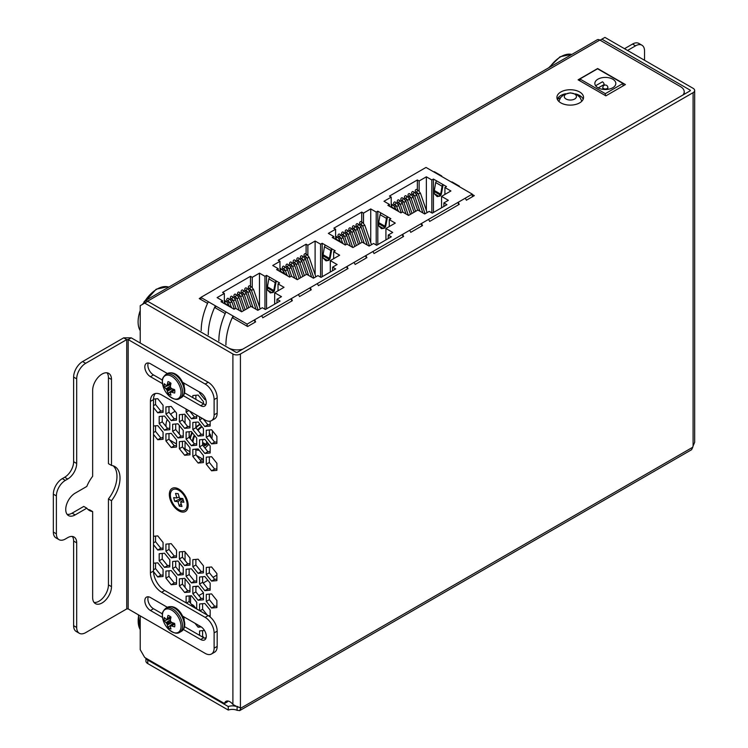 <?xml version="1.0" encoding="UTF-8"?>
<svg xmlns="http://www.w3.org/2000/svg" width="748" height="748" viewBox="0 0 748 748"><rect width="100%" height="100%" fill="white"/><g stroke="black" fill="none" stroke-linecap="round" stroke-linejoin="round"><path stroke-width="1.12" d="M566.077 99.017A6.078 3.506 0 0 0 574.67 99.017A6.078 3.506 0 0 0 574.67 94.052A6.078 3.506 0 0 0 566.077 94.052A6.078 3.506 0 0 0 566.077 99.017M185.055 414.691L185.055 423.256M185.055 441.619L185.055 448.884M185.055 551.902L185.055 560.476M185.055 578.83L185.055 587.404M179.296 425.462L179.296 434.036M179.296 562.683L179.296 571.248M560.645 97.53L557.363 99.419M190.544 595.801L190.544 603.225M216.892 575.1L213.03 577.334M207.879 580.298L203.176 583.019M197.715 586.17L195.883 587.227M204.737 638.203L206.196 637.361M198.117 594.679L199.239 596.081M199.239 595.333L203.428 592.912M612.762 79.185A10.491 6.059 0 0 0 601.327 77.867A10.491 6.059 0 0 0 594.856 83.467A10.491 6.059 0 0 0 597.923 87.75A10.491 6.059 0 0 0 609.358 89.059A10.491 6.059 0 0 0 615.828 83.467A10.491 6.059 0 0 0 612.762 79.185M579.915 97.268L579.915 95.669M579.915 80.859L579.915 78.979L605.338 93.659L605.338 95.538M623 85.955L623 83.467L597.568 68.779L579.915 78.979M623 83.467L605.338 93.659M604.3 85.272L604.188 84.477A2.496 1.44 -120 0 0 602.449 81.794L595.614 85.73M228.71 301.313A1.15 0.664 120 0 1 228.542 300.397A1.15 0.664 120 0 1 229.29 299.378A1.15 0.664 120 0 1 229.86 299.322L228.093 298.302A1.15 0.664 120 0 0 227.523 298.359A1.15 0.664 120 0 0 226.775 299.368A1.15 0.664 120 0 0 226.943 300.294L229.786 302.744L231.272 307.091M232.319 299.237A1.15 0.664 120 0 1 232.142 298.312A1.15 0.664 120 0 1 232.89 297.302A1.15 0.664 120 0 1 233.47 297.246L231.702 296.227A1.15 0.664 120 0 0 231.123 296.283A1.15 0.664 120 0 0 230.375 297.293A1.15 0.664 120 0 0 230.552 298.209L233.385 300.659L236.106 308.587M235.919 297.152A1.15 0.664 120 0 1 235.742 296.236A1.15 0.664 120 0 1 236.499 295.217A1.15 0.664 120 0 1 237.069 295.161L235.302 294.142A1.15 0.664 120 0 0 234.722 294.198A1.15 0.664 120 0 0 233.974 295.217A1.15 0.664 120 0 0 234.152 296.133L236.994 298.583L241.482 311.692M239.519 295.077A1.15 0.664 120 0 1 239.351 294.151A1.15 0.664 120 0 1 240.099 293.141A1.15 0.664 120 0 1 240.669 293.085L238.902 292.066A1.15 0.664 120 0 0 238.332 292.122A1.15 0.664 120 0 0 237.574 293.132A1.15 0.664 120 0 0 237.752 294.058L240.594 296.507L245.138 309.775M243.128 292.992A1.15 0.664 120 0 1 242.95 292.075A1.15 0.664 120 0 1 243.698 291.066A1.15 0.664 120 0 1 244.278 291L242.502 289.981A1.15 0.664 120 0 0 241.931 290.037A1.15 0.664 120 0 0 241.183 291.056A1.15 0.664 120 0 0 241.361 291.972L244.194 294.422L248.738 307.699M246.728 290.916A1.15 0.664 120 0 1 246.55 289.99A1.15 0.664 120 0 1 247.298 288.98A1.15 0.664 120 0 1 247.878 288.924L246.111 287.905A1.15 0.664 120 0 0 245.531 287.961A1.15 0.664 120 0 0 244.783 288.971A1.15 0.664 120 0 0 244.961 289.897L247.803 292.346L253.002 307.54M284.343 269.196A1.15 0.664 120 0 1 284.165 268.28A1.15 0.664 120 0 1 284.913 267.26A1.15 0.664 120 0 1 285.493 267.204L283.726 266.185A1.15 0.664 120 0 0 283.146 266.241A1.15 0.664 120 0 0 282.398 267.26A1.15 0.664 120 0 0 282.576 268.177L285.409 270.626L286.905 274.974M287.943 267.12A1.15 0.664 120 0 1 287.765 266.195A1.15 0.664 120 0 1 288.522 265.185A1.15 0.664 120 0 1 289.093 265.129L287.326 264.109A1.15 0.664 120 0 0 286.755 264.166A1.15 0.664 120 0 0 285.998 265.175A1.15 0.664 120 0 0 286.175 266.101L289.018 268.551L291.729 276.48M291.542 265.035A1.15 0.664 120 0 1 291.374 264.119A1.15 0.664 120 0 1 292.122 263.109A1.15 0.664 120 0 1 292.692 263.044L290.925 262.024A1.15 0.664 120 0 0 290.355 262.081A1.15 0.664 120 0 0 289.607 263.1A1.15 0.664 120 0 0 289.775 264.016L292.618 266.466L297.106 279.584M295.151 262.959A1.15 0.664 120 0 1 294.974 262.034A1.15 0.664 120 0 1 295.722 261.024A1.15 0.664 120 0 1 296.301 260.968L294.534 259.949A1.15 0.664 120 0 0 293.955 260.005A1.15 0.664 120 0 0 293.207 261.015A1.15 0.664 120 0 0 293.384 261.94L296.217 264.39L300.761 277.667M298.751 260.874A1.15 0.664 120 0 1 298.574 259.958A1.15 0.664 120 0 1 299.322 258.948A1.15 0.664 120 0 1 299.901 258.892L298.134 257.864A1.15 0.664 120 0 0 297.554 257.929A1.15 0.664 120 0 0 296.806 258.939A1.15 0.664 120 0 0 296.984 259.855L299.826 262.305L304.371 275.582M302.351 258.799A1.15 0.664 120 0 1 302.173 257.882A1.15 0.664 120 0 1 302.931 256.863A1.15 0.664 120 0 1 303.501 256.807L301.734 255.788A1.15 0.664 120 0 0 301.164 255.844A1.15 0.664 120 0 0 300.406 256.854A1.15 0.664 120 0 0 300.584 257.779L303.426 260.229L308.625 275.423M339.966 237.079A1.15 0.664 120 0 1 339.788 236.162A1.15 0.664 120 0 1 340.546 235.153A1.15 0.664 120 0 1 341.116 235.096L339.349 234.068A1.15 0.664 120 0 0 338.779 234.124A1.15 0.664 120 0 0 338.021 235.143A1.15 0.664 120 0 0 338.199 236.059L341.041 238.509L342.528 242.857M343.566 235.003A1.15 0.664 120 0 1 343.397 234.077A1.15 0.664 120 0 1 344.145 233.067A1.15 0.664 120 0 1 344.716 233.011L342.949 231.992A1.15 0.664 120 0 0 342.378 232.048A1.15 0.664 120 0 0 341.63 233.058A1.15 0.664 120 0 0 341.799 233.984L344.641 236.433L347.353 244.362M347.175 232.918A1.15 0.664 120 0 1 346.997 232.002A1.15 0.664 120 0 1 347.745 230.992A1.15 0.664 120 0 1 348.325 230.936L346.558 229.917A1.15 0.664 120 0 0 345.978 229.973A1.15 0.664 120 0 0 345.23 230.982A1.15 0.664 120 0 0 345.408 231.899L348.241 234.348L352.729 247.466M350.775 230.842A1.15 0.664 120 0 1 350.597 229.926A1.15 0.664 120 0 1 351.354 228.907A1.15 0.664 120 0 1 351.925 228.851L350.158 227.831A1.15 0.664 120 0 0 349.578 227.888A1.15 0.664 120 0 0 348.83 228.897A1.15 0.664 120 0 0 349.007 229.823L351.85 232.273L356.394 245.55M354.374 228.766A1.15 0.664 120 0 1 354.206 227.841A1.15 0.664 120 0 1 354.954 226.831A1.15 0.664 120 0 1 355.524 226.775L353.757 225.756A1.15 0.664 120 0 0 353.187 225.812A1.15 0.664 120 0 0 352.43 226.822A1.15 0.664 120 0 0 352.607 227.738L355.45 230.197L359.994 243.465M357.983 226.681A1.15 0.664 120 0 1 357.806 225.765A1.15 0.664 120 0 1 358.554 224.746A1.15 0.664 120 0 1 359.134 224.69L357.357 223.671A1.15 0.664 120 0 0 356.787 223.727A1.15 0.664 120 0 0 356.039 224.746A1.15 0.664 120 0 0 356.216 225.662L359.049 228.112L364.257 243.306M250.328 288.831A1.15 0.664 120 0 1 250.15 287.915A1.15 0.664 120 0 1 250.907 286.905A1.15 0.664 120 0 1 251.478 286.849L249.71 285.82A1.15 0.664 120 0 0 249.14 285.876A1.15 0.664 120 0 0 248.383 286.895A1.15 0.664 120 0 0 248.56 287.812L251.403 290.261L258.191 310.111M305.96 256.723A1.15 0.664 120 0 1 305.782 255.797A1.15 0.664 120 0 1 306.53 254.788A1.15 0.664 120 0 1 307.101 254.731L305.334 253.712A1.15 0.664 120 0 0 304.763 253.768A1.15 0.664 120 0 0 304.015 254.778A1.15 0.664 120 0 0 304.193 255.694L307.026 258.144L313.823 277.994M361.583 224.606A1.15 0.664 120 0 1 361.406 223.68A1.15 0.664 120 0 1 362.154 222.67A1.15 0.664 120 0 1 362.733 222.614L360.966 221.595A1.15 0.664 120 0 0 360.386 221.651A1.15 0.664 120 0 0 359.638 222.661A1.15 0.664 120 0 0 359.816 223.587L362.658 226.036L369.447 245.877M395.599 204.971A1.15 0.664 120 0 1 395.421 204.045A1.15 0.664 120 0 1 396.169 203.035A1.15 0.664 120 0 1 396.739 202.979L394.972 201.96A1.15 0.664 120 0 0 394.402 202.016A1.15 0.664 120 0 0 393.654 203.026A1.15 0.664 120 0 0 393.822 203.942L396.664 206.392L398.151 210.749M399.198 202.886A1.15 0.664 120 0 1 399.021 201.969A1.15 0.664 120 0 1 399.769 200.95A1.15 0.664 120 0 1 400.348 200.894L398.581 199.875A1.15 0.664 120 0 0 398.001 199.931A1.15 0.664 120 0 0 397.253 200.941A1.15 0.664 120 0 0 397.431 201.867L400.264 204.316L402.985 212.245M402.798 200.81A1.15 0.664 120 0 1 402.62 199.884A1.15 0.664 120 0 1 403.378 198.875A1.15 0.664 120 0 1 403.948 198.818L402.181 197.799A1.15 0.664 120 0 0 401.611 197.855A1.15 0.664 120 0 0 400.853 198.865A1.15 0.664 120 0 0 401.031 199.781L403.873 202.241L408.361 215.349M406.398 198.725A1.15 0.664 120 0 1 406.229 197.809A1.15 0.664 120 0 1 406.977 196.789A1.15 0.664 120 0 1 407.548 196.733L405.781 195.714A1.15 0.664 120 0 0 405.21 195.77A1.15 0.664 120 0 0 404.462 196.789A1.15 0.664 120 0 0 404.631 197.706L407.473 200.155L412.017 213.432M410.007 196.649A1.15 0.664 120 0 1 409.829 195.724A1.15 0.664 120 0 1 410.577 194.714A1.15 0.664 120 0 1 411.157 194.658L409.39 193.638A1.15 0.664 120 0 0 408.81 193.695A1.15 0.664 120 0 0 408.062 194.704A1.15 0.664 120 0 0 408.24 195.63L411.073 198.08L415.617 211.357M413.607 194.564A1.15 0.664 120 0 1 413.429 193.648A1.15 0.664 120 0 1 414.177 192.638A1.15 0.664 120 0 1 414.757 192.573L412.99 191.553A1.15 0.664 120 0 0 412.41 191.61A1.15 0.664 120 0 0 411.662 192.629A1.15 0.664 120 0 0 411.839 193.545L414.682 195.995L419.88 211.188M417.206 192.488A1.15 0.664 120 0 1 417.029 191.563A1.15 0.664 120 0 1 417.786 190.553A1.15 0.664 120 0 1 418.356 190.497L416.589 189.478A1.15 0.664 120 0 0 416.019 189.534A1.15 0.664 120 0 0 415.262 190.544A1.15 0.664 120 0 0 415.439 191.469L418.282 193.919L425.07 213.769M465.939 199.361A1.496 0.87 60 0 0 465.05 198.323L247.121 324.127L215.686 305.988A1.496 0.87 120 0 0 214.788 307.017A50.443 29.125 120 0 0 208.271 334.739M215.686 306.802L215.686 305.988L208.617 301.911A1.496 0.87 120 0 0 207.729 302.94A50.443 29.125 120 0 0 201.212 330.653M208.627 301.902L200.857 297.414L200.857 299.509M247.121 324.127L247.121 326.212M232.768 317.928A49.452 28.546 120 0 1 233.021 317.348L233.339 316.18A1.496 0.87 120 0 0 232.45 317.217A50.443 29.125 120 0 0 225.933 344.931M434.682 171.909A1.496 0.87 -60 0 0 434.607 171.844A1.496 0.87 -60 0 0 433.793 171.909L426.014 167.43L200.857 297.414M231.843 307.961L231.768 307.643A1.496 0.87 -60 0 0 231.487 307.213A1.496 0.87 -60 0 0 230.739 307.288L234.059 309.242L235.648 308.326L241.651 311.794L251.01 306.39L257.826 310.327L262.324 307.727L265.4 309.504L280.061 301.033L276.984 299.265L281.491 296.666L274.675 292.73L284.034 287.326L278.032 283.857L279.612 282.94L269.906 277.33L266.55 275.395L264.96 276.311L259.481 273.151L252.244 277.33L250.477 276.311L222.577 292.421L224.344 293.44L217.107 297.62L222.577 300.78L220.987 301.696L224.344 303.641L224.344 293.44M266.55 308.84L266.55 275.395M274.329 290.86A2.496 1.44 -60 0 0 274.488 290.271L276.264 281.005A1.496 0.87 120 0 0 275.189 282.576L273.796 290.495A1.496 0.87 -60 0 1 273.787 290.551L274.329 290.86L273.226 292.449L270.019 292.692L272.076 292.711L273.787 290.551M287.466 275.853L287.391 275.526A1.496 0.87 -60 0 0 287.11 275.096A1.496 0.87 -60 0 0 286.362 275.171L289.682 277.125L291.271 276.208L297.274 279.677L306.633 274.273L313.449 278.209L317.956 275.61L321.023 277.386L335.684 268.925L332.608 267.148L337.114 264.549L330.298 260.613L339.657 255.208L333.655 251.739L335.244 250.823L322.173 243.278L320.583 244.194L315.114 241.034L307.867 245.213L306.11 244.194L278.2 260.304L279.967 261.323L272.73 265.503L278.2 268.663L276.61 269.589L279.967 271.524L279.967 261.323M322.173 276.723L322.173 243.278M331.85 248.906A1.496 0.87 120 0 0 330.822 250.458L329.429 258.378A1.496 0.87 -60 0 1 329.41 258.434L329.952 258.743A2.496 1.44 -60 0 0 330.111 258.163L331.888 248.888M343.089 243.736L343.023 243.409A1.496 0.87 -60 0 0 342.734 242.978A1.496 0.87 -60 0 0 341.986 243.053L345.305 245.017L346.894 244.091L352.906 247.56L362.266 242.156L369.082 246.092L373.579 243.493L376.655 245.269L391.307 236.807L388.24 235.031L392.737 232.432L385.921 228.495L395.281 223.091L389.278 219.622L390.867 218.706L377.805 211.16L376.216 212.086L370.737 208.926L363.5 213.105L361.733 212.086L333.832 228.187L335.6 229.206L328.353 233.395L333.832 236.555L332.243 237.471L335.6 239.407L335.6 229.206M377.805 244.605L377.805 211.16M387.483 216.789A1.496 0.87 120 0 0 386.445 218.341L385.052 226.261A1.496 0.87 -60 0 1 385.042 226.317L385.585 226.625A2.496 1.44 -60 0 0 385.744 226.046L387.511 216.77M249.617 288.419L248.28 289.196M246.008 290.495L244.671 291.271M242.408 292.58L241.071 293.347M238.808 294.656L237.471 295.432M235.199 296.741L233.862 297.508M231.6 298.817L230.262 299.593M228 300.902L226.663 301.668M250.477 286.269L250.477 276.311M224.344 302.949L225.111 303.389A1.15 0.664 120 0 1 224.933 302.473A1.15 0.664 120 0 1 225.69 301.463A1.15 0.664 120 0 1 226.261 301.407L224.494 300.387A1.15 0.664 120 0 0 224.344 300.331M305.24 256.302L303.903 257.078M301.64 258.387L300.303 259.154M298.031 260.463L296.694 261.239M294.431 262.548L293.094 263.315M290.832 264.624L289.495 265.4M287.223 266.699L285.886 267.475M283.623 268.784L282.286 269.551M306.11 254.152L306.11 244.194M279.967 270.832L280.743 271.281A1.15 0.664 120 0 1 280.565 270.355A1.15 0.664 120 0 1 281.313 269.345A1.15 0.664 120 0 1 281.884 269.289L280.117 268.27A1.15 0.664 120 0 0 279.967 268.214M360.863 224.185L359.526 224.961M357.264 226.27L355.926 227.037M353.664 228.346L352.327 229.122M350.055 230.431L348.718 231.197M346.455 232.506L345.118 233.283M342.855 234.592L341.518 235.358M339.246 236.667L337.918 237.443M361.733 222.034L361.733 212.086M335.6 238.715L336.366 239.164A1.15 0.664 120 0 1 336.189 238.238A1.15 0.664 120 0 1 336.937 237.228A1.15 0.664 120 0 1 337.516 237.172L335.749 236.153A1.15 0.664 120 0 0 335.6 236.106M259.481 306.783L259.481 273.151M252.244 287.428L252.244 277.33M227.859 303.015L229.468 302.089M231.459 300.939L233.067 300.013M235.059 298.863L236.677 297.928M238.668 296.778L240.276 295.853M242.268 294.703L243.876 293.768M245.868 292.618L247.485 291.692M249.477 290.542L251.085 289.607M315.114 274.666L315.114 241.034M307.867 255.311L307.867 245.213M283.483 270.907L285.091 269.972M287.082 268.822L288.7 267.896M290.692 266.746L292.3 265.811M294.291 264.661L295.899 263.735M297.891 262.585L299.509 261.65M301.5 260.5L303.108 259.575M305.1 258.425L306.708 257.49M370.737 242.558L370.737 208.926M363.5 223.194L363.5 213.105M339.106 238.79L340.723 237.855M342.715 236.705L344.323 235.779M346.315 234.629L347.923 233.694M349.914 232.544L351.532 231.618M353.524 230.468L355.132 229.543M357.123 228.392L358.731 227.457M360.723 226.307L362.341 225.382M398.721 211.619L398.647 211.301A1.496 0.87 -60 0 0 398.366 210.861A1.496 0.87 -60 0 0 397.618 210.936L400.937 212.899L402.527 211.983L408.53 215.443L417.889 210.038L424.705 213.975L429.212 211.375L432.279 213.152L446.939 204.69L443.863 202.914L448.37 200.314L441.554 196.378L450.913 190.974L444.91 187.514L446.5 186.589L433.429 179.053L431.839 179.969L426.36 176.809L419.123 180.988L417.356 179.969L389.456 196.079L391.223 197.098L383.986 201.277L389.456 204.438L387.866 205.354L391.223 207.29L391.223 197.098M433.429 212.488L433.429 179.053M443.106 184.672A1.496 0.87 120 0 0 442.068 186.224L440.675 194.143A1.496 0.87 -60 0 1 440.666 194.2L441.208 194.508A2.496 1.44 -60 0 0 441.367 193.928L443.143 184.653M452.344 182.11A1.496 0.87 -60 0 0 452.269 182.044A1.496 0.87 -60 0 0 451.446 182.101L440.853 175.986A1.496 0.87 -60 0 1 441.675 175.92A1.496 0.87 -60 0 1 441.75 175.986M472.278 196.808L472.278 194.134L458.505 186.187M472.278 194.134L465.041 198.314M458.879 203.437A1.496 0.87 60 0 0 457.982 202.399L458.3 203.568A49.452 28.546 60 0 1 458.758 204.615M422.143 224.643A1.496 0.87 60 0 0 421.255 223.605L421.255 224.419M403.247 235.555A1.496 0.87 60 0 0 402.359 234.517L402.667 235.685A49.452 28.546 60 0 1 403.135 236.733M366.52 256.76A1.496 0.87 60 0 0 365.622 255.723L365.94 256.891A49.452 28.546 60 0 1 366.408 257.938M347.624 267.662A1.496 0.87 60 0 0 346.726 266.634L347.044 267.803A49.452 28.546 60 0 1 347.511 268.85M310.888 288.868A1.496 0.87 60 0 0 309.999 287.84L310.317 289.009A49.452 28.546 60 0 1 310.775 290.056M292.001 299.78A1.496 0.87 60 0 0 291.103 298.751L291.421 299.92A49.452 28.546 60 0 1 291.879 300.967M255.264 320.986A1.496 0.87 60 0 0 254.376 319.957L254.685 321.126A49.452 28.546 60 0 1 255.152 322.173M416.496 192.077L415.159 192.844M412.887 194.153L411.55 194.929M409.287 196.228L407.95 197.005M405.687 198.314L404.35 199.08M402.078 200.389L400.741 201.165M398.478 202.474L397.141 203.241M394.879 204.55L393.541 205.326M417.356 189.917L417.356 179.969M391.223 206.598L391.989 207.046A1.15 0.664 120 0 1 391.812 206.13A1.15 0.664 120 0 1 392.569 205.111A1.15 0.664 120 0 1 393.139 205.055L391.372 204.036A1.15 0.664 120 0 0 391.223 203.989M426.36 210.44L426.36 176.809M419.123 191.077L419.123 180.988M394.738 206.672L396.346 205.737M398.338 204.597L399.946 203.662M401.938 202.512L403.555 201.586M405.547 200.436L407.155 199.501M409.147 198.351L410.755 197.425M412.746 196.275L414.364 195.34M416.356 194.19L417.964 193.264M230.739 307.288L224.344 303.641M286.362 275.171L279.967 271.524A1.496 0.87 -60 0 1 280.752 271.431L287.11 275.096M341.986 243.053L335.6 239.407A1.496 0.87 -60 0 1 336.385 239.313L342.734 242.978M397.618 210.936L391.223 207.29M389.456 206.27L389.456 204.438M431.839 212.899L431.839 179.969M444.91 194.443L444.91 187.514M441.554 207.804L441.554 196.378M443.863 206.467L443.863 202.914M421.255 224.428L421.563 224.774A49.452 28.546 60 0 1 422.031 225.821M428.314 219.529A1.496 0.87 60 0 1 429.212 220.567M451.446 182.101L458.515 186.177A1.496 0.87 -60 0 1 459.328 186.121A1.496 0.87 -60 0 1 459.403 186.187M441.208 194.508L440.105 196.107L436.907 196.35M436.748 181.007A1.496 0.87 120 0 0 435.71 182.559L434.317 190.478A1.496 0.87 -60 0 1 434.308 190.534L434.27 193.657L436.897 196.35L438.954 196.359L440.666 194.2M391.26 207.271A1.496 0.87 -60 0 1 392.008 207.196L398.366 210.861M333.832 238.388L333.832 236.555M376.216 245.017L376.216 212.086M389.278 226.56L389.278 219.622M385.921 239.912L385.921 228.495M388.24 238.584L388.24 235.031M278.2 270.505L278.2 268.663M320.583 277.125L320.583 244.194M333.655 258.677L333.655 251.739M330.298 272.029L330.298 260.613M332.608 270.692L332.608 267.148M222.577 302.613L222.577 300.78M264.96 309.242L264.96 276.311M278.032 290.794L278.032 283.857M274.675 304.146L274.675 292.73M276.984 302.809L276.984 299.265M409.418 230.44A1.496 0.87 60 0 1 410.315 231.469M353.795 262.557A1.496 0.87 60 0 1 354.683 263.586M298.162 294.675A1.496 0.87 60 0 1 299.06 295.703M372.691 251.646A1.496 0.87 60 0 1 373.579 252.674M317.059 283.763A1.496 0.87 60 0 1 317.956 284.792M261.435 315.88A1.496 0.87 60 0 1 262.333 316.909M385.585 226.625L384.481 228.224L381.274 228.467M381.125 213.124A1.496 0.87 120 0 0 380.087 214.676L378.694 222.586A1.496 0.87 -60 0 1 378.684 222.642L378.638 225.774L381.256 228.458L383.331 228.477L385.042 226.317M329.952 258.743L328.858 260.341L326.147 260.865M329.41 258.434L327.699 260.594L325.642 260.575M325.632 260.575L323.014 257.882L323.052 254.759A1.496 0.87 -60 0 0 323.071 254.703L324.464 246.784A1.496 0.87 120 0 1 325.492 245.241M270.514 292.982L267.382 290L267.429 286.877A1.496 0.87 -60 0 0 267.438 286.821L268.831 278.901A1.496 0.87 120 0 1 269.869 277.349M224.381 303.613A1.496 0.87 -60 0 1 225.129 303.538L231.487 307.213M215.676 306.802L215.368 307.157A49.452 28.546 120 0 0 215.106 307.737M226.279 312.103A1.496 0.87 120 0 0 225.382 313.141A50.443 29.125 120 0 0 218.865 340.854M178.753 490.249A11.865 6.844 -120 0 0 172.825 489.669A11.865 6.844 -120 0 0 171.002 499.168A11.865 6.844 -120 0 0 178.753 509.622A11.865 6.844 -120 0 0 184.691 510.211A11.865 6.844 -120 0 0 186.504 500.702A11.865 6.844 -120 0 0 178.753 490.249M690.049 90.901A1.019 0.589 0 0 0 690.049 90.078L690.049 90.901L237.378 352.252A1.019 0.589 0 0 1 235.947 352.252L147.758 301.332L140.222 305.689L140.222 343.033M600.074 40.196L604.917 37.4L693.097 88.311A5.33 3.076 0 0 1 694.658 90.489A5.33 3.076 0 0 1 693.097 92.659L240.426 354.01L240.426 707.281A7.929 4.582 -60 0 1 240.763 708.188L238.977 707.169M237.714 706.43L237.097 706.785L237.097 710.31L239.706 710.6L691.61 449.698L692.77 447.229A7.929 4.582 -60 0 1 693.097 445.93L694.658 442.339L694.658 90.489M144.71 303.099L232.899 354.01A5.33 3.076 0 0 0 240.426 354.01M240.426 707.281C240.024 707.973 237.518 707.028 232.899 704.438A7.929 4.582 60 0 0 225.971 701.362A7.929 4.582 60 0 0 224.494 703.531L144.71 657.473L140.222 649.703L140.222 615.875M227.803 701.007A7.929 4.582 60 0 0 227.542 701.764L224.494 703.531M210.16 616.988L210.16 610.088L204.858 603.496L199.566 603.973L199.566 610.62M208.533 615.81L210.16 615.66M202.614 603.692L202.614 609.274L207.28 615.071M202.614 609.274L199.922 610.826M196.705 608.966L196.705 602.318L191.404 595.726L186.112 596.203L186.112 602.851M195.359 608.012A5.049 2.908 -120 0 0 192.526 604.767L195.069 608.021L196.705 607.89M189.16 595.932L189.16 601.504L193.826 607.301M189.16 601.504L186.467 603.056M204.484 630.461L199.566 630.901L199.566 635.323M202.614 630.629L202.614 636.202L203.933 637.838M202.614 636.202L201.848 636.642M216.892 628.414L216.555 627.011M199.978 626.132L198.136 627.198L201.268 626.918M194.948 623.234L198.136 627.198M155.519 536.101L155.519 541.674L160.82 548.265L157.763 550.023L163.064 549.556L163.064 542.487L157.763 535.895L153.48 536.279M160.82 548.265L163.064 548.06M153.48 544.684L157.763 550.023M155.519 541.674L153.48 542.852M176.519 557.316L176.519 550.257L171.227 543.665L165.925 544.142L165.925 551.201L171.227 557.793L176.519 557.316M168.973 543.871L168.973 549.443L174.275 556.035L176.519 555.829M174.275 556.035L171.227 557.793M168.973 549.443L165.925 551.201M189.973 565.086L189.973 558.027L184.681 551.435L179.38 551.912L179.38 558.971L184.681 565.563L189.973 565.086M182.428 551.631L182.428 557.213L187.729 563.805L189.973 563.599M187.729 563.805L184.681 565.563M182.428 557.213L179.38 558.971M203.428 572.856L203.428 565.797L198.136 559.205L192.834 559.672L192.834 566.741L198.136 573.333L203.428 572.856M195.883 559.401L195.883 564.983L201.184 571.566L203.428 571.369M201.184 571.566L198.136 573.333M195.883 564.983L192.834 566.741M216.892 580.626L216.892 573.566L211.591 566.975L206.289 567.442L206.289 574.511L211.591 581.103L216.892 580.626M209.347 567.171L209.347 572.753L214.639 579.335L216.892 579.139M214.639 579.335L211.591 581.103M209.347 572.753L206.289 574.511M155.519 563.029L155.519 568.602L160.82 575.193L157.763 576.96L163.064 576.484L163.064 569.424L157.763 562.833L153.48 563.216M160.82 575.193L163.064 574.997M153.49 571.631L157.763 576.96M155.519 568.602L153.48 569.789M176.519 584.253L176.519 577.185L171.227 570.602L165.925 571.07L165.925 578.139L171.227 584.73L176.519 584.253M168.973 570.799L168.973 576.371L174.275 582.963L176.519 582.767M174.275 582.963L171.227 584.73M168.973 576.371L165.925 578.139M189.973 592.023L189.973 584.955L184.681 578.363L179.38 578.84L179.38 585.908L184.681 592.491L189.973 592.023M182.428 578.569L182.428 584.141L187.729 590.733L189.973 590.537M187.729 590.733L184.681 592.491M182.428 584.141L179.38 585.908M203.428 599.793L203.428 592.725L198.136 586.133L192.834 586.61L192.834 593.669L198.136 600.261L203.428 599.793M195.883 586.339L195.883 591.911L201.184 598.503L203.428 598.307M201.184 598.503L198.136 600.261M195.883 591.911L192.834 593.669M216.892 607.563L216.892 600.494L211.591 593.903L206.289 594.38L206.289 601.439L211.591 608.03L216.892 607.563M209.347 594.108L209.347 599.681L214.639 606.273L216.892 606.067M214.639 606.273L211.591 608.03M209.347 599.681L206.289 601.439M203.428 403.761L203.428 401.648L198.136 395.056L192.834 395.533L192.834 397.646M195.883 395.262L195.883 399.404M216.555 416.514L216.892 415.495M155.519 398.88L155.519 404.462L160.82 411.054L157.763 412.812L163.064 412.335L163.064 405.276L157.763 398.684L153.49 399.067M160.82 411.054L163.064 410.848M153.48 407.473L157.763 412.812M155.519 404.462L153.48 405.64M176.519 420.105L176.519 413.046L171.227 406.454L165.925 406.921L165.925 413.99L171.227 420.582L176.519 420.105M168.973 406.65L168.973 412.232L174.275 418.815L176.519 418.618M174.275 418.815L171.227 420.582M168.973 412.232L165.925 413.99M184.681 428.352L189.973 427.875L189.973 420.815L184.681 414.224L179.38 414.691L179.38 421.76L184.681 428.352L187.729 426.584L189.973 426.388M182.428 414.42L182.428 419.993L187.729 426.584M182.428 419.993L179.38 421.76M198.136 436.121L203.428 435.645L203.428 428.585L198.136 421.994L192.834 422.461L192.834 429.53L198.136 436.121L201.184 434.354L203.428 434.158M195.883 422.19L195.883 427.763L201.184 434.354M195.883 427.763L192.834 429.53M216.892 443.414L216.892 436.346L211.591 429.763L206.289 430.231L206.289 437.3L211.591 443.882L216.892 443.414M209.347 429.96L209.347 435.532L214.639 442.124L216.892 441.928M214.639 442.124L211.591 443.882M209.347 435.532L206.289 437.3M155.519 425.818L155.519 431.39L160.82 437.982L157.763 439.74L163.064 439.272L163.064 432.204L157.763 425.612L153.48 425.995M160.82 437.982L163.064 437.786M153.48 434.41L157.763 439.74M155.519 431.39L153.48 432.568M171.227 447.51L176.519 447.042L176.519 439.974L171.227 433.382L165.925 433.859L165.925 440.918L171.227 447.51L174.275 445.752L176.519 445.546M168.973 433.588L168.973 439.16L174.275 445.752M168.973 439.16L165.925 440.918M189.973 454.812L189.973 447.743L184.681 441.152L179.38 441.629L179.38 448.688L184.681 455.28L189.973 454.812M182.428 441.357L182.428 446.93L187.729 453.522L189.973 453.316M187.729 453.522L184.681 455.28M182.428 446.93L179.38 448.688M203.428 462.573L203.428 455.513L198.136 448.922L192.834 449.398L192.834 456.458L198.136 463.049L203.428 462.573M195.883 449.127L195.883 454.7L201.184 461.292L203.428 461.086M201.184 461.292L198.136 463.049M195.883 454.7L192.834 456.458M216.892 470.342L216.892 463.283L211.591 456.691L206.289 457.168L206.289 464.228L211.591 470.819L216.892 470.342M209.347 456.897L209.347 462.47L214.639 469.061L216.892 468.856M214.639 469.061L211.591 470.819M209.347 462.47L206.289 464.228M205.663 399.133L204.858 399.591L205.793 399.516M200.342 392.55L199.566 393.009L204.858 399.591M199.566 392.102L199.566 393.009M189.749 411.138L194.452 417.001L191.404 418.758L196.705 418.282L196.705 415.159M194.452 417.001L196.705 416.795M188.814 410.605L186.112 412.167L191.404 418.758M186.112 409.034L186.112 412.167M203.204 418.908L207.916 424.771L204.858 426.528L210.16 426.051L210.16 421.161M207.916 424.771L210.16 424.565M202.278 418.375L199.566 419.937L204.858 426.528M199.566 416.804L199.566 419.937M169.796 429.679L169.796 422.62L164.495 416.028L159.193 416.496L159.193 423.564L164.495 430.156L169.796 429.679M162.251 416.225L162.251 421.797L167.543 428.389L169.796 428.193M167.543 428.389L164.495 430.156M162.251 421.797L159.193 423.564M183.251 437.449L183.251 430.381L177.949 423.798L172.657 424.266L172.657 431.334L177.949 437.926L183.251 437.449M175.705 423.994L175.705 429.567L180.997 436.159L183.251 435.962M180.997 436.159L177.949 437.926M175.705 429.567L172.657 431.334M169.796 566.89L169.796 559.831L164.495 553.24L159.193 553.716L159.193 560.776L164.495 567.367L169.796 566.89M162.251 553.436L162.251 559.018L167.543 565.61L169.796 565.404M167.543 565.61L164.495 567.367M162.251 559.018L159.193 560.776M183.251 574.66L183.251 567.601L177.949 561.009L172.657 561.477L172.657 568.545L177.949 575.137L183.251 574.66M175.705 561.206L175.705 566.788L180.997 573.37L183.251 573.174M180.997 573.37L177.949 575.137M175.705 566.788L172.657 568.545M196.705 582.43L196.705 575.371L191.404 568.779L186.112 569.247L186.112 576.315L191.404 582.907L196.705 582.43M189.16 568.976L189.16 574.558L194.452 581.14L196.705 580.944M194.452 581.14L191.404 582.907M189.16 574.558L186.112 576.315M210.16 590.2L210.16 583.141L204.858 576.549L199.566 577.017L199.566 584.085L204.858 590.677L210.16 590.2M202.614 576.745L202.614 582.318L207.916 588.91L210.16 588.713M207.916 588.91L204.858 590.677M202.614 582.318L199.566 584.085M191.404 445.686L196.705 445.219L196.705 438.15L191.404 431.568L186.112 432.035L186.112 439.104L191.404 445.686L194.452 443.929L196.705 443.732M189.16 431.764L189.16 437.337L194.452 443.929M189.16 437.337L186.112 439.104M210.16 452.989L210.16 445.92L204.858 439.328L199.566 439.805L199.566 446.874L204.858 453.456L210.16 452.989M202.614 439.534L202.614 445.107L207.916 451.699L210.16 451.502M207.916 451.699L204.858 453.456M202.614 445.107L199.566 446.874M601.869 39.158L690.049 90.078M239.706 710.6L240.763 708.188L692.77 447.229M235.704 706.299A7.929 4.582 0 0 0 228.262 706.533L228.262 710.058L147.758 663.579A6.339 3.665 180 0 1 145.907 660.989L145.907 658.156M228.262 706.533L147.758 660.063A6.339 3.665 180 0 1 146.047 658.24M237.097 710.31A7.929 4.582 0 0 0 228.262 710.058M624.496 48.704L632.518 44.067A12.688 7.321 -60 0 1 638.867 43.44L641.915 45.198A12.688 7.321 -60 0 1 644.542 51.004L644.542 60.279M627.544 50.462L635.566 45.824A12.688 7.321 -60 0 1 641.915 45.198M170.048 499.066A13.324 7.695 -120 0 0 185.42 511.473A13.324 7.695 -120 0 0 187.458 500.814A13.324 7.695 -120 0 0 172.096 488.407A13.324 7.695 -120 0 0 170.048 499.066M178.192 493.689L179.539 498.224L182.793 498.551L183.886 502.245L180.633 501.917L181.979 506.452L179.324 506.19L177.977 501.656L174.723 501.328L173.63 497.635L176.883 497.953L175.537 493.428L178.192 493.689M176.883 497.953L179.183 497.027M179.324 506.19L181.128 503.6M182.736 498.542L177.977 501.656M180.633 501.917L183.185 499.879M174.723 501.328L181.353 498.402M180.614 498.336A3.74 2.16 -120 0 0 181.325 499.468M579.653 102.869A13.324 7.695 0 0 0 583.552 97.427A13.324 7.695 0 0 0 575.334 90.321A13.324 7.695 0 0 0 560.813 91.995A13.324 7.695 0 0 0 556.914 97.427A13.324 7.695 0 0 0 565.133 104.533A13.324 7.695 0 0 0 579.653 102.869M583.197 99.194A13.324 7.695 0 0 0 575.521 93.893M565.591 93.743A13.324 7.695 0 0 0 560.813 95.51A13.324 7.695 0 0 0 557.269 99.194M170.712 414.383A10.463 6.04 -60 0 1 173.377 412.279A10.463 6.04 -60 0 1 175.256 411.465M166.103 426.594A10.463 6.04 -60 0 1 167.281 419.488M143.766 303.641L143.766 303.379A5.33 3.076 -120 0 1 144.869 300.939A5.33 3.076 -120 0 1 147.534 301.21L147.758 301.332M144.869 300.939L597.185 39.803A5.33 3.076 60 0 1 599.849 40.065L680.493 86.628A12.688 7.321 0 0 1 684.214 91.808A12.688 7.321 0 0 1 682.933 95.005M228.196 347.773A12.688 7.321 0 0 0 242.698 349.176M200.857 297.611L199.22 298.555L207.542 303.361M214.601 307.437L225.195 313.552M232.263 317.638L247.635 326.511L255.657 321.874M466.331 200.24L474.316 195.639L472.278 194.461M262.726 317.797L292.393 300.668M299.452 296.591L311.29 289.757M318.349 285.68L348.016 268.551M355.085 264.474L366.913 257.649M373.972 253.563L403.639 236.433M410.708 232.357L422.536 225.531M429.604 221.455L459.272 204.326M578.101 79.812L605.871 95.847L625.412 84.561L597.643 68.535L578.101 79.812M203.428 460.488L202.577 458.992L200.361 460.272M202.577 458.992L196.546 455.513M189.973 451.727L183.082 447.743M176.519 443.957L169.628 439.974M163.064 437.122L161.708 437.907M162.466 613.902L153.49 608.722A7.929 4.582 60 0 1 153.48 608.722A7.929 4.582 60 0 1 148.3 596.792M162.531 617.465L150.442 610.49A7.929 4.582 60 0 1 150.432 610.48A7.929 4.582 60 0 1 145.252 603.496A7.929 4.582 60 0 1 146.468 597.138A7.929 4.582 60 0 1 150.432 597.53A7.929 4.582 60 0 1 150.442 597.54L167.421 607.339M162.466 380.106L153.49 374.926A7.929 4.582 60 0 1 153.48 374.926A7.929 4.582 60 0 1 148.291 362.986M162.531 383.668L150.442 376.693A7.929 4.582 60 0 1 150.432 376.683A7.929 4.582 60 0 1 145.252 369.699A7.929 4.582 60 0 1 146.468 363.341A7.929 4.582 60 0 1 150.432 363.734A7.929 4.582 60 0 1 150.442 363.743L167.421 373.542M107.029 372.803A13.324 7.695 -60 0 1 108.441 377.712L108.441 463.666L111.489 465.434A25.376 14.651 -60 0 1 114.762 466.528A25.376 14.651 -60 0 1 111.489 500.702L111.489 586.656A13.324 7.695 -60 0 1 105.674 600.055A13.324 7.695 -60 0 1 95.417 603.627A13.324 7.695 -60 0 1 92.649 597.53L92.649 511.576A25.376 14.651 -60 0 1 89.386 510.473A25.376 14.651 -60 0 1 86.805 508.191L75.165 514.914A13.324 7.695 -60 0 1 68.489 515.578A13.324 7.695 -60 0 1 66.45 504.909A13.324 7.695 -60 0 1 75.155 493.166A13.324 7.695 -60 0 1 75.165 493.166L86.805 486.443A25.376 14.651 -60 0 1 92.649 476.308L92.649 390.353A13.324 7.695 -60 0 1 102.074 374.037A13.324 7.695 -60 0 1 108.731 373.383A13.324 7.695 -60 0 1 111.489 379.479L111.489 465.434M86.805 508.191L83.757 506.433L72.107 513.156A13.324 7.695 -60 0 1 67.142 514.39M85.655 363.322L126.739 339.592L123.691 337.834L82.607 361.555A12.688 7.321 -60 0 0 73.631 377.095L73.631 461.722A12.688 7.321 120 0 1 64.665 477.261L62.308 478.627A12.688 7.321 -60 0 0 53.342 494.157L53.342 532.071A12.688 7.321 -60 0 0 55.969 537.877L59.017 539.645A12.688 7.321 -60 0 1 56.39 533.838L56.39 495.924A12.688 7.321 -60 0 1 65.357 480.384L67.713 479.029A12.688 7.321 120 0 0 76.689 463.489L76.689 378.853A12.688 7.321 -60 0 1 85.655 363.322L82.607 361.555M126.739 608.919L128.179 608.919L205.148 653.359A12.688 7.321 60 0 0 211.488 653.986A12.688 7.321 60 0 0 214.115 648.179L214.115 632.902A12.688 7.321 60 0 0 205.148 617.362L161.643 592.248A15.858 9.154 -120 0 1 150.423 572.818L150.423 401.386A15.858 9.154 -120 0 1 153.714 394.131A15.858 9.154 -120 0 1 161.643 394.916L205.148 420.03A12.688 7.321 60 0 0 211.488 420.656A12.688 7.321 60 0 0 214.115 414.85L214.115 399.572A12.688 7.321 60 0 0 205.148 384.033L128.179 339.592L126.739 339.592L126.739 608.919L85.655 632.64A12.688 7.321 -60 0 1 79.316 633.275A12.688 7.321 -60 0 1 76.689 627.469L76.689 542.833A12.688 7.321 120 0 0 74.061 537.027A12.688 7.321 120 0 0 67.713 537.653L65.357 539.018A12.688 7.321 -60 0 1 59.017 539.645M92.649 511.576L89.601 509.809A25.376 14.651 -60 0 1 87.955 509.435M113.144 465.808A25.376 14.651 -60 0 1 108.441 498.935L108.441 584.889A13.324 7.695 -60 0 1 103.607 597.185A13.324 7.695 -60 0 1 94.061 602.439M79.316 633.275L76.259 631.508A12.688 7.321 -60 0 1 73.631 625.702L73.631 541.075A12.688 7.321 120 0 0 72.35 536.466M75.165 514.914A13.324 7.695 -60 0 1 75.155 514.923L72.107 513.156M111.489 500.702L108.441 498.935M128.179 608.919L128.179 339.592L131.227 337.834L208.196 382.275A12.688 7.321 60 0 1 217.172 397.814L217.172 413.092A12.688 7.321 60 0 1 214.545 418.899L211.488 420.656M155.388 393.504A15.858 9.154 -120 0 0 153.48 399.628L153.48 571.061A15.858 9.154 -120 0 0 164.691 590.481L208.196 615.604A12.688 7.321 60 0 1 217.172 631.144L217.172 646.422A12.688 7.321 60 0 1 214.545 652.228L211.488 653.986M181.409 381.62L200.679 392.747A7.929 4.582 60 0 1 205.859 399.731A7.929 4.582 60 0 1 204.643 406.089A7.929 4.582 60 0 1 200.679 405.697L183.241 395.627M205.859 404.677A7.929 4.582 60 0 1 203.727 403.929L184.532 392.85M181.409 615.417L200.679 626.544A7.929 4.582 60 0 1 205.859 633.528A7.929 4.582 60 0 1 204.643 639.886A7.929 4.582 60 0 1 200.679 639.493L183.241 629.423M205.859 638.474A7.929 4.582 60 0 1 203.727 637.726L184.532 626.646M131.227 337.834L123.691 337.834M170.983 395.178A7.564 4.366 60 0 1 169.497 394.561A7.564 4.366 60 0 1 168.01 393.457A21.552 13.483 -55.5 0 1 167.337 391.157L167.29 391.017A21.486 17.232 -80.4 0 1 166.916 390.073L166.748 389.783A21.486 17.232 -159.6 0 1 166.121 388.979L166.019 388.866A21.552 13.483 175.5 0 1 164.364 387.137A7.564 4.366 60 0 1 164.149 385.295A7.564 4.366 60 0 1 164.364 383.705A21.552 11.313 4.2 0 0 166.019 385.314L166.121 385.37A21.486 5.61 -12.4 0 0 166.748 385.472L166.916 385.37A21.486 7.77 -39.2 0 1 167.29 384.687L167.337 384.556A21.552 13.483 -55.5 0 1 168.01 381.592A7.564 4.366 60 0 1 170.983 383.313A21.552 11.313 115.8 0 0 170.422 386.333L170.422 386.492A21.486 15.063 92.3 0 0 170.647 387.529L170.815 387.819A21.486 15.063 27.7 0 0 171.601 388.53L171.741 388.614A21.552 11.313 4.2 0 0 174.63 389.633A7.564 4.366 60 0 1 174.845 391.475A7.564 4.366 60 0 1 174.63 393.065A21.552 13.483 175.5 0 1 171.741 392.167L171.601 392.139A21.486 7.77 159.2 0 1 170.815 392.13L170.647 392.223A21.486 5.61 132.4 0 0 170.422 392.822L170.422 392.934A21.552 11.313 115.8 0 0 170.983 395.178M179.679 398.544A13.894 8.022 60 0 0 182.559 392.186A13.894 8.022 60 0 0 172.732 375.178A13.894 8.022 60 0 0 165.785 374.486C162.999 377.039 161.867 379.404 162.372 381.592L163.017 385.968A13.184 7.611 60 0 1 162.391 381.723A13.184 7.611 60 0 1 171.713 376.347A13.184 7.611 60 0 1 181.035 392.485A13.184 7.611 60 0 1 168.347 395.206L168.347 395.206C173.246 399.329 177.024 400.442 179.679 398.544L181.362 397.581C183.522 396.356 184.653 393.99 184.775 390.475C184.382 381.976 176.687 369.793 167.468 373.514A13.894 8.022 60 0 1 174.415 374.206A13.894 8.022 60 0 1 184.232 391.223A13.894 8.022 60 0 1 181.362 397.581M166.748 385.472L170.909 383.649M184.232 385.678L183.522 382.845M183.905 385.36L183.054 382.565M173.592 389.25L168.01 393.457M170.694 383.789A5.619 3.244 -120 0 0 170.768 384.276M170.796 384.407L164.364 387.137M170.983 628.975A7.564 4.366 60 0 1 169.497 628.357A7.564 4.366 60 0 1 168.01 627.254A21.552 13.483 -55.5 0 1 167.337 624.954L167.29 624.814A21.486 17.232 -80.4 0 1 166.916 623.869L166.748 623.57A21.486 17.232 -159.6 0 1 166.121 622.775L166.019 622.663A21.552 13.483 175.5 0 1 164.364 620.934A7.564 4.366 60 0 1 164.149 619.092A7.564 4.366 60 0 1 164.364 617.502A21.552 11.313 4.2 0 0 166.019 619.11L166.121 619.157A21.486 5.61 -12.4 0 0 166.748 619.269L166.916 619.166A21.486 7.77 -39.2 0 1 167.29 618.484L167.337 618.353A21.552 13.483 -55.5 0 1 168.01 615.389A7.564 4.366 60 0 1 170.983 617.109A21.552 11.313 115.8 0 0 170.422 620.129L170.422 620.288A21.486 15.063 92.3 0 0 170.647 621.326L170.815 621.616A21.486 15.063 27.7 0 0 171.601 622.327L171.741 622.411A21.552 11.313 4.2 0 0 174.63 623.43A7.564 4.366 60 0 1 174.845 625.272A7.564 4.366 60 0 1 174.63 626.861A21.552 13.483 175.5 0 1 171.741 625.964L171.601 625.936A21.486 7.77 159.2 0 1 170.815 625.926L170.647 626.02A21.486 5.61 132.4 0 0 170.422 626.618L170.422 626.731A21.552 11.313 115.8 0 0 170.983 628.975M179.679 632.341A13.894 8.022 60 0 0 182.559 625.983A13.894 8.022 60 0 0 172.732 608.975A13.894 8.022 60 0 0 165.785 608.283C162.999 610.836 161.867 613.201 162.372 615.389L163.017 619.765A13.184 7.611 60 0 1 162.391 615.52A13.184 7.611 60 0 1 171.713 610.144A13.184 7.611 60 0 1 181.035 626.282A13.184 7.611 60 0 1 168.347 629.003L168.347 629.003C173.246 633.126 177.024 634.239 179.679 632.341L181.362 631.377C183.522 630.153 184.653 627.787 184.775 624.271C184.382 615.772 176.687 603.589 167.468 607.311A13.894 8.022 60 0 1 174.415 608.002A13.894 8.022 60 0 1 184.232 625.019A13.894 8.022 60 0 1 181.362 631.377M166.748 619.269L170.909 617.446M184.232 619.475L183.522 616.642M183.905 619.157L183.054 616.361M192.077 604.543A5.049 2.908 -120 0 0 191.432 604.337M173.592 623.047L168.01 627.254M170.694 617.586A5.619 3.244 -120 0 0 170.768 618.072M170.796 618.203L164.364 620.934M209.347 435.214L209.347 434.485M210.684 437.197A7.106 4.105 120 0 0 210.712 436.58A7.106 4.105 120 0 0 209.347 433.391M203.297 445.958A7.106 4.105 120 0 0 205.691 445.275A7.106 4.105 120 0 0 208.019 443.265M202.614 443.91L205.148 445.2M204.952 445.041L206.018 444.424L206.785 441.731M202.614 440.357A4.778 2.758 -60 0 1 203.26 439.478M138.782 615.043A26.704 15.418 120 0 0 140.222 629.62M607.105 88.563A2.496 1.44 0 0 0 607.844 87.544A2.496 2.496 0 0 0 604.094 85.375A2.496 2.496 0 0 0 602.841 87.544A2.496 1.44 0 0 0 603.58 88.563A2.496 1.44 0 0 0 607.105 88.563M598.232 87.918L604.188 84.477M226.261 301.407L228.355 304.081L227.261 304.773M229.86 299.322L231.964 301.996L229.786 302.744M233.47 297.246L235.564 299.92L233.385 300.659M237.069 295.161L239.164 297.835L236.994 298.583M240.669 293.085L242.763 295.759L240.594 296.507M244.278 291L246.373 293.684L244.194 294.422M247.878 288.924L249.972 291.598L247.803 292.346M281.884 269.289L283.988 271.963L282.884 272.655M285.493 267.204L287.587 269.888L285.409 270.626M289.093 265.129L291.187 267.803L289.018 268.551M292.692 263.044L294.796 265.727L292.618 266.466M296.301 260.968L298.396 263.642L296.217 264.39M299.901 258.892L301.996 261.566L299.826 262.305M303.501 256.807L305.595 259.481L303.426 260.229M337.516 237.172L339.611 239.846L338.507 240.538M341.116 235.096L343.21 237.771L341.041 238.509M344.716 233.011L346.82 235.685L344.641 236.433M348.325 230.936L350.419 233.61L348.241 234.348M351.925 228.851L354.019 231.525L351.85 232.273M355.524 226.775L357.619 229.449L355.45 230.197M359.134 224.69L361.228 227.364L359.049 228.112M251.478 286.849L253.572 289.523L251.403 290.261M307.101 254.731L309.204 257.406L307.026 258.144M362.733 222.614L364.828 225.288L362.658 226.036M393.139 205.055L395.234 207.729L394.14 208.43M396.739 202.979L398.843 205.653L396.664 206.392M400.348 200.894L402.443 203.568L400.264 204.316M403.948 198.818L406.042 201.493L403.873 202.241M407.548 196.733L409.652 199.417L407.473 200.155M411.157 194.658L413.251 197.332L411.073 198.08M414.757 192.573L416.851 195.256L414.682 195.995M418.356 190.497L420.451 193.171L418.282 193.919M433.793 171.909L440.853 175.986M438.954 196.359L434.27 193.657M440.226 194.994L434.027 191.423M440.675 194.143L434.317 190.478M442.068 186.224L435.71 182.559M383.331 228.477L378.638 225.774M384.603 227.112L378.404 223.54M385.052 226.261L378.694 222.586M386.445 218.341L380.087 214.676M327.699 260.594L323.014 257.882M328.97 259.229L322.771 255.648M329.429 258.378L323.071 254.703M330.822 250.458L324.464 246.784M272.076 292.711L267.382 290M273.347 291.346L267.148 287.765M273.796 290.495L267.438 286.821M275.189 282.576L268.831 278.901M693.097 92.659L693.097 445.93M232.899 354.01L232.899 704.438M147.758 660.063L147.758 663.579M635.566 45.824L632.518 44.067M147.534 301.21L599.849 40.065M111.489 379.479L108.441 377.712M76.689 378.853L73.631 377.095M76.689 463.489L73.631 461.722M67.713 479.029L64.665 477.261M65.357 480.384L62.308 478.627M56.39 495.924L53.342 494.157M56.39 533.838L53.342 532.071M76.689 542.833L73.631 541.075M76.689 627.469L73.631 625.702M111.489 586.656L108.441 584.889M205.148 384.033L208.196 382.275M214.115 399.572L217.172 397.814M214.115 414.85L217.172 413.092M150.423 401.386L153.48 399.628M150.423 572.818L153.48 571.061M161.643 592.248L164.691 590.481M205.148 617.362L208.196 615.604M214.115 632.902L217.172 631.144M214.115 648.179L217.172 646.422M200.679 405.697L203.727 403.929M150.442 376.693L153.49 374.926M200.679 639.493L203.727 637.726M150.442 610.49L153.49 608.722M174.723 390.082L171.741 392.167M171.601 392.139L174.705 389.97M170.899 383.677L166.898 385.407M170.731 383.088L167.29 384.687M167.337 384.556L170.638 383.013M172.096 388.764L167.337 391.157M167.29 391.017L171.918 388.689M170.815 387.819L166.916 390.073M166.748 389.783L170.647 387.529M170.441 386.136L166.121 388.979M166.019 388.866L170.469 385.94M174.723 623.879L171.741 625.964M171.601 625.936L174.705 623.767M170.899 617.474L166.898 619.204M170.731 616.885L167.29 618.484M167.337 618.353L170.638 616.81M172.096 622.56L167.337 624.954M167.29 624.814L171.918 622.486M170.815 621.616L166.916 623.869M166.748 623.57L170.647 621.326M170.441 619.933L166.121 622.775M166.019 622.663L170.469 619.737M202.044 426.856A13.735 7.929 120 0 0 198.052 430.465M194.742 435.719A13.735 7.929 120 0 0 192.975 442.087M195.883 449.67A13.735 7.929 120 0 0 198.304 450.249L199.164 450.212M195.883 449.782A13.894 8.022 120 0 0 196.593 449.978M201.633 426.341A13.894 8.022 120 0 0 197.612 429.904M194.256 435.102A13.894 8.022 120 0 0 192.386 441.348M200.174 424.527A13.894 8.022 120 0 0 199.8 424.733A13.894 8.022 120 0 0 195.957 427.856M192.432 432.84A13.894 8.022 120 0 0 190.291 438.749M202.614 442.451L206.018 444.424M548.677 67.806L560.037 56.783L571.407 54.352A26.704 15.418 120 0 0 560.832 56.717A26.704 15.418 120 0 0 549.836 67.142M142.26 304.511L156.182 289.205L167.552 286.774A26.704 15.418 120 0 0 156.977 289.13A26.704 15.418 120 0 0 145.131 300.79M143.794 302.949A26.704 15.418 120 0 0 143.205 303.969M140.222 310.551A26.704 15.418 120 0 0 140.222 330.663M140.222 629.666L138.361 614.8M581.822 101.223L580.065 97.474L576.708 94.491L570.341 92.836L563.889 94.585L560.561 97.642L558.878 101.448M607.844 89.349L607.844 87.544M602.841 89.349L602.841 87.544M420.451 193.171L427.099 212.591M416.851 195.256L422.91 212.937M413.251 197.332L417.646 210.179M409.652 199.417L414.046 212.264M406.042 201.493L410.446 214.339M402.443 203.568L406.005 213.993M398.843 205.653L401.255 212.713M395.234 207.729L395.804 209.384M391.989 207.046L392.485 207.467M434.607 171.853L441.666 175.93M452.269 182.044L459.328 186.121M436.897 196.35L437.393 196.631M364.828 225.288L371.476 244.708M309.204 257.406L315.852 276.825M253.572 289.523L260.22 308.943M361.228 227.364L367.277 245.054M357.619 229.449L362.023 242.296M354.019 231.525L358.423 244.381M350.419 233.61L354.814 246.457M346.82 235.685L350.382 246.111M343.21 237.771L345.632 244.83M339.611 239.846L340.181 241.501M336.366 239.164L336.862 239.584M305.595 259.481L311.654 277.171M301.996 261.566L306.39 274.413M298.396 263.642L302.79 276.489M294.796 265.727L299.191 278.574M291.187 267.803L294.759 278.219M287.587 269.888L290 276.947M283.988 271.963L284.549 273.618M280.743 271.281L281.229 271.702M249.972 291.598L256.031 309.289M246.373 293.684L250.767 306.53M242.763 295.759L247.167 308.606M239.164 297.835L243.568 310.691M235.564 299.92L239.126 310.336M231.964 301.996L234.376 309.055M228.355 304.081L228.925 305.736M225.111 303.389L225.606 303.819M381.265 228.458L381.77 228.748M684.214 94.276L684.214 91.808M165.785 374.486L167.468 373.514M163.017 385.968A21.552 21.552 0 0 0 168.347 395.206M174.247 389.521L170.694 392.158M170.89 383.705L166.832 385.463M165.785 608.283L167.468 607.311M163.017 619.765A21.552 21.552 0 0 0 168.347 629.003M174.247 623.318L170.694 625.954M170.89 617.502L166.832 619.26M195.153 449.436L198.304 450.249M189.74 438.066L191.909 432.185M195.883 426.93L199.866 424.135M204.999 448.071L208.907 444.368M211.927 438.749L212.544 430.942M202.614 443.405L203.895 444.144M140.222 330.7L140.222 308.98M167.552 286.774L168.936 287.054"/></g></svg>
